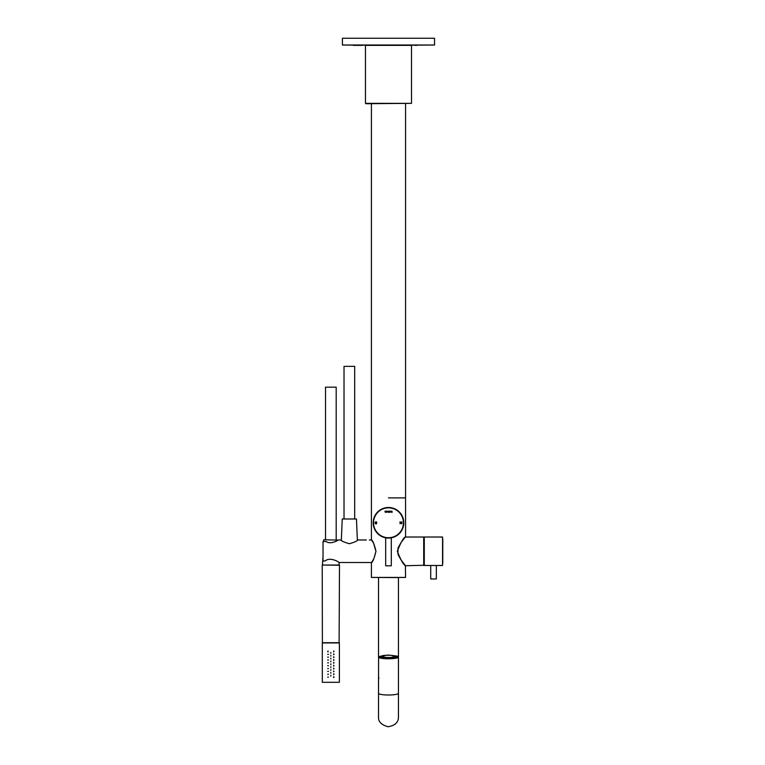 <?xml version="1.0" encoding="UTF-8"?>
<svg xmlns="http://www.w3.org/2000/svg" width="765" height="765" viewBox="0 0 765 765"><rect width="100%" height="100%" fill="white"/><g stroke="black" fill="none" stroke-linecap="round" stroke-linejoin="round"><path stroke-width="1.15" d="M362.256 45.364L353.363 45.364M416.81 45.364L414.984 45.364M388.486 45.364L342.414 45.011L434.558 45.011L388.486 45.364M434.558 45.011L434.558 38.25L342.414 38.25L342.414 45.011M388.486 565.832L391.154 565.832L388.486 565.832M386.067 512.005L386.325 511.135L386.755 512.196L386.067 512.005M387.1 512.12L387.941 511.67L387.425 511.135L386.889 511.154L387.1 512.12M391.326 511.154L391.517 512.024L392.043 511.154L392.043 512.445L391.097 511.756L391.326 511.154M389.203 512.005L389.462 511.135L389.892 512.196L389.203 512.005M400.076 523.843L400.076 521.711L400.363 522.715L401.472 522.715L401.749 521.711L401.749 523.843L401.472 522.973L400.363 522.973L400.076 523.843M375.376 522.485L375.108 522.419C377.422 519.856 377.107 525.871 375.137 523.26L375.405 523.193C376.896 522.82 376.887 522.591 375.376 522.485M390.963 511.67L390.437 512.215L389.921 511.584L390.446 511.135L390.963 511.67M388.792 511.154L388.792 512.512L388.037 511.661L388.792 511.154M385.158 511.154L385.35 512.024L385.876 511.154L385.876 512.445L384.929 511.756L385.158 511.154M403.786 522.791A15.3 15.3 0 0 0 380.836 509.538A15.3 15.3 0 0 0 380.836 536.035A15.3 15.3 0 0 0 403.786 522.791M388.486 538.082L391.403 537.805M390.724 511.632L390.15 511.67L390.724 511.632M388.524 511.316L388.534 512.034L388.524 511.316M387.415 511.326L387.425 512.024L387.415 511.326M388.486 497.891L405.565 497.891L388.486 497.891M411.503 103.352L365.469 103.352L365.469 45.364L411.503 45.364L411.503 103.352L365.823 103.705L371.407 103.705L371.407 539.727C372.737 540.396 374.267 544.231 375.978 551.23C374.276 558.259 372.746 562.103 371.407 562.772L371.551 562.524M423.705 565.478L423.705 537.02L423.925 565.268L405.565 565.727C403.451 564.809 400.707 559.97 397.341 551.221C400.726 542.5 403.471 537.69 405.565 536.772L405.565 103.705M405.393 565.478L405.565 577.432L371.407 577.432L398.842 577.575M442.772 563.26L442.772 538.952M442.772 540.836L442.772 548.83M442.772 553.544L442.772 563.327M424.279 537.02L424.279 565.478L442.562 565.478L442.562 537.02L424.279 537.02M433.526 579L430.858 579L433.526 579M394.252 656.045A7.631 1.329 180 0 1 395.668 656.456L396.347 656.418A8.348 1.454 0 0 0 396.088 656.303A8.348 1.454 0 0 0 394.396 655.882L393.985 655.949M396.347 656.418L396.347 656.906M396.041 657.699L396.041 657.527A8.348 1.454 180 0 0 396.834 656.906L396.834 657.403M391.317 658.359L391.317 658.273A8.348 1.454 180 0 0 394.396 657.938L394.396 658.043M388.486 658.445L388.486 658.359A8.348 1.454 180 0 1 384.929 658.216L384.929 658.311M382.586 658.043L382.586 657.938A8.348 1.454 180 0 1 380.626 657.403L380.626 657.604M380.138 657.403L380.138 656.906A8.348 1.454 180 0 1 380.932 656.294L381.582 656.341L381.582 657.355A7.631 1.329 0 0 0 381.429 657.412M381.582 657.106A8.348 1.454 180 0 1 382.079 656.982M382.586 656.093L382.586 655.882A8.348 1.454 180 0 1 384.919 655.595M395.668 656.456L395.668 657.355M394.893 657.192A7.631 1.329 180 0 1 395.543 657.412M394.883 657.967A6.407 1.109 0 0 0 394.893 657.919L394.893 656.523A6.407 1.109 0 0 0 392.072 655.605M380.138 656.906L380.855 656.906A7.631 1.329 180 0 1 381.582 656.341M380.855 657.384L380.855 656.906M380.626 657.403L381.305 657.355A7.631 1.329 180 0 0 383.093 657.843L382.586 657.938M384.929 658.216L385.235 658.11A7.631 1.329 180 0 0 388.486 658.235L388.486 658.359M394.396 657.938L393.889 657.843A7.631 1.329 180 0 1 391.068 658.158M396.041 657.527L395.39 657.862M396.834 656.906L396.117 656.906A7.631 1.329 180 0 1 395.39 657.47M383.37 656.925A5.623 0.975 0 0 0 390.819 657.412A5.623 0.975 0 0 0 393.659 656.14A13.674 13.674 0 0 0 383.313 656.14A5.623 0.975 0 0 0 383.37 656.925M384.91 655.605A6.407 1.109 0 0 0 382.079 656.523A6.407 1.109 0 0 0 382.663 656.982A6.407 1.109 0 0 0 389.844 657.613A6.407 1.109 0 0 0 394.893 656.523M338.178 539.975L340.961 539.975C341.458 541.037 344.26 542.28 349.356 543.724C354.444 542.28 357.245 541.027 357.752 539.975L366.378 539.975M326.158 541.515C330.566 544.881 338.503 540.186 338.178 539.975C338.522 540.167 330.595 544.89 326.158 541.515L323.031 541.515L323.031 560.984L325.154 560.984C329.715 556.604 339.297 562.026 338.962 562.524C339.325 562.074 329.763 556.576 325.154 560.984M325.517 539.784L325.517 387.167L336.189 387.167L336.189 539.784M323.662 541.515L323.738 539.784L337.987 540.1M344.021 518.986L344.021 366.359L354.692 366.359L354.692 518.986M341.343 540.253L342.242 518.986L356.471 518.986L357.37 540.253M330.853 676.097L330.853 675.246L330.853 676.097M330.853 673.257L330.853 672.406L330.853 673.257M330.853 670.408L330.853 669.557L330.853 670.408M330.853 667.568L330.853 666.707L330.853 667.568M330.853 664.718L330.853 663.867L330.853 664.718M330.853 661.868L330.853 661.017L330.853 661.868M330.853 659.028L330.853 658.168L330.853 659.028M330.853 656.179L330.853 655.328L330.853 656.179M330.853 653.329L330.853 652.478L330.853 653.329M339.392 682.294L339.392 642.944L322.314 642.944L322.314 682.294L339.392 682.294L322.314 682.294M334.047 677.102L333.636 677.522L333.636 676.671L334.047 677.102M334.047 674.252L333.636 674.682L333.636 673.822L334.047 674.252M334.047 671.402L333.636 671.833L333.636 670.981L334.047 671.402M334.047 668.562L333.636 668.983L333.636 668.132L334.047 668.562M334.047 665.713L333.636 666.143L333.636 665.282L334.047 665.713M334.047 662.863L333.636 663.293L333.636 662.442L334.047 662.863M334.047 660.023L333.636 660.444L333.636 659.593L334.047 660.023M334.047 657.173L333.636 657.604L333.636 656.752L334.047 657.173M334.047 654.333L333.636 654.754L333.636 653.903L334.047 654.333M334.047 651.484L333.636 651.914L333.636 651.053L334.047 651.484M327.659 677.102L328.491 677.102L327.659 677.102M327.659 674.252L328.491 674.252L327.659 674.252M327.659 671.402L328.491 671.402L327.659 671.402M327.659 668.562L328.491 668.562L327.659 668.562M327.659 665.713L328.491 665.713L327.659 665.713M327.659 662.863L328.491 662.863L327.659 662.863M327.659 660.023L328.491 660.023L327.659 660.023M327.659 657.173L328.491 657.173L327.659 657.173M327.659 654.333L328.491 654.333L327.659 654.333M327.659 651.484L328.07 651.053L328.07 651.914L327.659 651.484M323.031 556.624L322.438 565.039L339.268 565.039L338.933 562.505L371.58 562.524M339.105 642.944L339.488 565.259L322.438 565.039M398.45 716.642L398.45 657.049A9.964 1.731 180 0 1 388.486 658.78A9.964 1.731 180 0 1 378.522 657.049A9.964 1.731 180 0 1 378.761 656.676M398.45 577.738L398.45 657.049L397.236 656.121L390.15 655.223M391.546 655.471A8.826 1.53 180 0 1 397.169 657.183A8.826 1.53 180 0 1 388.486 658.445A8.826 1.53 180 0 1 379.803 657.183A8.826 1.53 180 0 1 385.426 655.471M396.347 656.504A8.606 1.492 180 0 1 397.092 657.116A8.606 1.492 180 0 1 397.045 657.278M379.928 657.278A8.606 1.492 180 0 1 379.88 657.116A8.606 1.492 180 0 1 380.224 656.695M381.228 656.313A8.606 1.492 180 0 1 382.586 656.035M385.818 565.832L391.154 565.832M373.55 522.791A14.946 14.946 0 0 0 388.486 537.728A14.946 14.946 0 0 0 403.432 522.791A14.946 14.946 0 0 0 388.486 507.845A14.946 14.946 0 0 0 373.55 522.791M430.858 579L436.193 579M339.325 642.734L322.39 642.734L322.228 565.259M398.45 693.281A9.964 1.731 180 0 1 388.486 695.012A9.964 1.731 180 0 1 378.522 693.281L378.589 656.81L383.858 655.404L390.179 655.232M379.01 678.125L378.522 678.125L378.522 716.795C378.111 721.567 381.305 724.885 388.094 726.75C395.084 725.583 398.536 722.265 398.45 716.795L398.45 716.795M391.298 565.689L391.298 537.824M385.675 565.689L385.675 537.824M371.407 577.432L371.407 562.772M405.249 565.364L400.85 559.703L397.915 554.262L398.068 547.807L401.195 542.308L405.421 536.915M405.565 536.772L404.714 537.766M404.79 537.671L405.393 537.02M371.551 539.975L373.616 543.351L375.94 551.336L373.951 558.517L371.465 562.658M436.337 578.856L436.337 565.459M430.714 578.856L430.714 565.459M382.079 657.632L382.079 656.523M423.705 537.02L405.345 537.02M369.323 539.975L371.58 539.975M378.522 693.281L378.522 716.795M378.522 577.575L378.522 657.049"/></g></svg>
